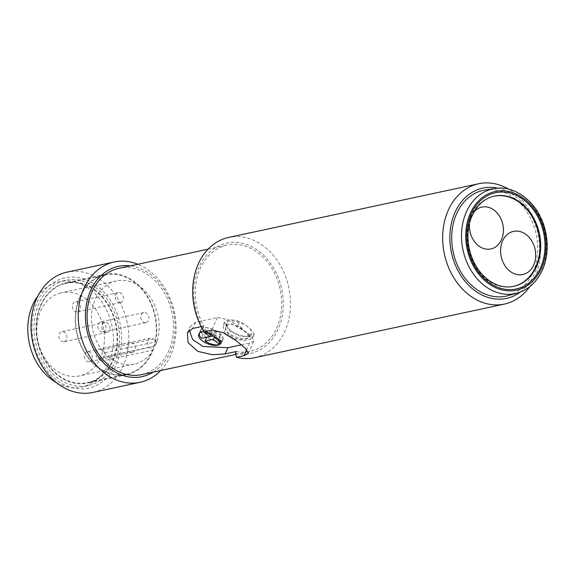 <?xml version="1.0" encoding="UTF-8"?>
<svg xmlns="http://www.w3.org/2000/svg" width="576" height="576" viewBox="0 0 576 576"><rect width="100%" height="100%" fill="white"/><g stroke="black" fill="none" stroke-linecap="round" stroke-linejoin="round"><path stroke-width="0.43" stroke-dasharray="2.88 2.16" d="M97.884 286.495A56.398 44.237 77.9 0 0 31.99 329.27A56.398 44.237 77.9 0 0 100.541 383.134A56.398 44.237 77.9 0 0 97.884 286.495M64.318 280.606A53.834 42.228 77.9 0 0 35.69 342.583A53.834 42.228 77.9 0 0 88.106 385.596A53.834 42.228 77.9 0 0 118.094 324.101A53.834 42.228 77.9 0 0 65.506 280.332A53.834 42.228 77.9 0 0 64.318 280.606M103.558 357.106A42.552 33.379 -102.1 0 1 101.426 361.152L98.05 358.495A5.126 4.025 -102.1 0 1 95.911 353.203A5.126 4.025 -102.1 0 1 98.885 349.258A5.126 4.025 -102.1 0 1 101.88 350.042L105.257 352.699A42.552 33.379 -102.1 0 1 103.558 357.106L155.167 346.025A42.552 33.379 77.9 0 0 151.747 299.65A42.552 33.379 77.9 0 0 116.374 280.944A42.552 33.379 77.9 0 0 115.438 281.16A42.552 33.379 77.9 0 0 92.808 330.156A42.552 33.379 77.9 0 0 134.244 364.154A42.552 33.379 77.9 0 0 153.043 350.064L149.659 347.414A5.126 4.025 -102.1 0 1 147.528 342.122A5.126 4.025 -102.1 0 1 150.502 338.177A5.126 4.025 -102.1 0 1 153.49 338.962L156.874 341.618A42.552 33.379 -102.1 0 1 155.167 346.025M101.426 361.152L153.043 350.064M60.718 292.91A42.552 33.379 77.9 0 0 38.088 341.906A42.552 33.379 77.9 0 0 79.524 375.905A42.552 33.379 77.9 0 0 103.226 327.29A42.552 33.379 77.9 0 0 61.654 292.694A42.552 33.379 77.9 0 0 60.718 292.91M241.474 344.808L249.667 343.051L253.951 341.028L252.18 337.572L245.419 331.841C241.74 328.752 238.903 324.95 236.894 320.436A23.069 9.821 24.4 0 1 254.203 334.037C251.95 335.203 249.026 334.476 245.419 331.841C235.375 322.826 226.001 318.082 217.282 317.606L195.523 322.279L190.166 326.642L189.331 330.134M236.282 351.518A54.346 42.631 77.9 0 0 249.898 351.382A54.346 42.631 77.9 0 0 280.166 289.296A54.346 42.631 77.9 0 0 227.074 245.117A54.346 42.631 77.9 0 0 203.904 326.074L203.062 327.931L204.084 331.855M203.904 326.074L201.146 326.664M529.646 286.769A61.524 48.262 77.9 0 0 514.57 193.212A61.524 48.262 77.9 0 0 508.694 189.194M254.513 357.732A61.524 48.262 77.9 0 0 290.21 310.385A61.524 48.262 77.9 0 0 264.593 246.888A61.524 48.262 77.9 0 0 228.679 237.427M254.203 334.037L253.454 336.046L240.638 336.542L229.342 330.725L224.237 322.366L228.442 319.55L236.894 320.436M230.774 330.415C227.988 328.5 226.534 326.146 226.397 323.359C227.614 317.39 245.009 323.381 247.558 326.801C251.136 329.22 252.389 331.956 251.309 335.016C247.414 339.142 233.266 333.288 230.774 330.415M92.83 392.45A61.524 48.262 77.9 0 0 128.534 345.096A61.524 48.262 77.9 0 0 102.91 281.599A61.524 48.262 77.9 0 0 67.003 272.146M160.704 370.534A61.524 48.262 77.9 0 0 150.17 271.454A61.524 48.262 77.9 0 0 137.887 264.262M141.696 374.616A54.346 42.631 77.9 0 0 173.232 332.791A54.346 42.631 77.9 0 0 150.595 276.696A54.346 42.631 77.9 0 0 118.879 268.344M153.252 372.132A56.398 44.237 77.9 0 0 175.111 325.735A56.398 44.237 77.9 0 0 151.366 275.011A56.398 44.237 77.9 0 0 130.435 265.867M235.44 353.376A56.398 44.237 77.9 0 0 282.643 294.098A56.398 44.237 77.9 0 0 220.313 245.117A56.398 44.237 77.9 0 0 203.062 327.931M507.859 295.675A54.086 42.43 77.9 0 0 537.523 253.332A54.086 42.43 77.9 0 0 514.901 198.67A54.086 42.43 77.9 0 0 485.172 190.015M520.322 292.09A56.398 44.237 77.9 0 0 515.765 196.769A56.398 44.237 77.9 0 0 498.01 188.172M473.911 212.134A21.406 16.79 77.9 0 0 469.519 223.33M494.021 196.193A46.145 36.194 77.9 0 0 493.704 196.258A46.145 36.194 77.9 0 0 466.927 231.768A46.145 36.194 77.9 0 0 486.144 279.389A46.145 36.194 77.9 0 0 513.079 286.481A46.145 36.194 77.9 0 0 513.389 286.416M206.424 337.27A12.046 5.126 24.4 0 1 200.988 329.472A12.046 5.126 24.4 0 1 214.078 329.774A12.046 5.126 24.4 0 1 222.934 339.43A12.046 5.126 24.4 0 1 220.414 341.093A12.046 5.126 24.4 0 1 206.734 337.464M203.926 331.596L204.768 331.711M217.145 331.538L203.184 334.534A11.794 5.018 24.4 0 1 201.226 329.58A11.794 5.018 24.4 0 1 217.145 331.538L216.374 333.223A11.794 5.018 -155.6 0 0 216.331 333.194L215.374 335.311A11.794 5.018 -155.6 0 0 203.602 331.574M213.977 335.815L220.738 334.361A11.794 5.018 24.4 0 1 222.703 339.322A11.794 5.018 24.4 0 1 206.777 337.363M229.478 333.936L229.471 333.929C226.454 331.402 225.173 328.99 225.619 326.686L225.626 326.678C227.218 317.563 253.224 334.483 248.962 337.565C244.512 339.941 238.018 338.731 229.478 333.936M233.856 339.077L244.44 340.661L250.776 339.127L245.419 331.841L231.934 323.842L223.106 326.599L225.295 333.72M203.184 334.534L201.456 338.335M211.435 334.289L216.374 333.223M220.738 334.361L219.974 336.053L215.676 336.974M221.119 342.698A11.794 5.018 -155.6 0 0 219.046 338.198L220.003 336.089A11.794 5.018 -155.6 0 0 219.974 336.053M210.758 333.922L215.374 335.311M220.003 336.089L220.356 342.094L219.218 341.201M209.47 333.54L204.523 329.652L203.566 331.762M220.356 342.094L219.398 344.203M219.046 338.198L219.139 339.84M204.523 329.652L216.331 333.194M107.006 332.474A5.126 4.025 77.9 0 0 109.728 326.57A5.126 4.025 77.9 0 0 104.738 322.481A5.126 4.025 77.9 0 0 101.88 328.334A5.126 4.025 77.9 0 0 106.891 332.503A5.126 4.025 77.9 0 0 107.006 332.474M132.444 352.469A5.126 4.025 77.9 0 0 135.173 346.565A5.126 4.025 77.9 0 0 130.176 342.468A5.126 4.025 77.9 0 0 127.325 348.322A5.126 4.025 77.9 0 0 132.329 352.49A5.126 4.025 77.9 0 0 132.444 352.469M120.557 302.602A5.126 4.025 77.9 0 0 123.278 296.698A5.126 4.025 77.9 0 0 118.289 292.608A5.126 4.025 77.9 0 0 115.43 298.462A5.126 4.025 77.9 0 0 120.442 302.63A5.126 4.025 77.9 0 0 120.557 302.602M145.994 322.596A5.126 4.025 77.9 0 0 148.723 316.692A5.126 4.025 77.9 0 0 143.734 312.595A5.126 4.025 77.9 0 0 140.875 318.449A5.126 4.025 77.9 0 0 145.886 322.618A5.126 4.025 77.9 0 0 145.994 322.596M56.614 382.745A53.834 42.228 77.9 0 0 81.893 386.935A53.834 42.228 77.9 0 0 111.874 325.433A53.834 42.228 77.9 0 0 59.285 281.664A53.834 42.228 77.9 0 0 58.104 281.945A53.834 42.228 77.9 0 0 37.951 295.855M64.094 341.69A5.126 4.025 77.9 0 0 66.823 335.786A5.126 4.025 77.9 0 0 61.834 331.69A5.126 4.025 77.9 0 0 58.975 337.55A5.126 4.025 77.9 0 0 63.986 341.712A5.126 4.025 77.9 0 0 64.094 341.69M89.539 361.678A5.126 4.025 77.9 0 0 92.268 355.774A5.126 4.025 77.9 0 0 87.271 351.677A5.126 4.025 77.9 0 0 84.42 357.538A5.126 4.025 77.9 0 0 89.424 361.706A5.126 4.025 77.9 0 0 89.539 361.678M77.645 311.818A5.126 4.025 77.9 0 0 80.374 305.914A5.126 4.025 77.9 0 0 75.384 301.817A5.126 4.025 77.9 0 0 72.526 307.678A5.126 4.025 77.9 0 0 77.537 311.839A5.126 4.025 77.9 0 0 77.645 311.818M103.09 331.805A5.126 4.025 77.9 0 0 105.818 325.901A5.126 4.025 77.9 0 0 100.822 321.804A5.126 4.025 77.9 0 0 97.97 327.665A5.126 4.025 77.9 0 0 102.974 331.834A5.126 4.025 77.9 0 0 103.09 331.805M105.257 352.699L156.874 341.618M95.969 290.714A51.271 40.212 77.9 0 0 66.046 282.838A51.271 40.212 77.9 0 0 37.49 341.402A51.271 40.212 77.9 0 0 87.566 383.09A51.271 40.212 77.9 0 0 117.324 343.634A51.271 40.212 77.9 0 0 95.969 290.714M79.999 296.28A51.271 40.212 77.9 0 0 84.139 352.152A51.271 40.212 77.9 0 0 126.749 374.681A51.271 40.212 77.9 0 0 156.499 335.218A51.271 40.212 77.9 0 0 135.144 282.305A51.271 40.212 77.9 0 0 105.221 274.428A51.271 40.212 77.9 0 0 79.999 296.28M104.213 275.184A50.76 39.816 77.9 0 0 77.213 333.626A50.76 39.816 77.9 0 0 126.641 374.177A50.76 39.816 77.9 0 0 154.908 316.195A50.76 39.816 77.9 0 0 105.329 274.925A50.76 39.816 77.9 0 0 104.213 275.184M65.038 283.601A50.76 39.816 77.9 0 0 38.038 342.036A50.76 39.816 77.9 0 0 87.458 382.586A50.76 39.816 77.9 0 0 115.733 324.605A50.76 39.816 77.9 0 0 66.154 283.334A50.76 39.816 77.9 0 0 65.038 283.601M217.282 317.606L211.55 330.257M195.523 322.279L192.708 328.478M249.667 343.051L246.708 349.567M517.118 293.134A53.546 42.005 77.9 0 0 546.487 251.215A53.546 42.005 77.9 0 0 524.095 197.1A53.546 42.005 77.9 0 0 494.662 188.532M493.704 196.258L494.323 196.121A46.145 36.194 77.9 0 0 467.546 231.638A46.145 36.194 77.9 0 0 486.763 279.259A46.145 36.194 77.9 0 0 513.698 286.351L513.079 286.481M98.05 358.495L149.659 347.414M101.88 350.042L153.49 338.962M116.374 280.944L61.654 292.694M134.244 364.154L79.524 375.905M248.321 353.455L253.958 341.028M235.714 354.427L249.898 351.382M208.066 249.192L227.074 245.117M200.988 329.472L199.094 333.655M222.934 339.43L221.033 343.613M187.394 332.762L190.166 326.642M226.397 323.359L225.619 326.686M251.309 335.016L248.962 337.565C246.485 339.286 243.324 339.775 239.465 339.034C237.982 339.3 234.67 337.982 229.536 335.066C226.116 332.122 224.813 329.328 225.626 326.678M253.454 336.046L250.776 339.127M224.237 322.366L223.099 326.599M199.843 332.618L201.226 329.58M221.134 342.778L222.703 339.322M65.506 280.332L59.285 281.664M88.106 385.596L81.893 386.935M104.738 322.481L61.834 331.69M106.891 332.503L63.986 341.712M130.176 342.468L87.271 351.677M132.329 352.49L89.424 361.706M118.289 292.608L75.384 301.817M120.442 302.63L77.537 311.839M143.734 312.595L100.822 321.804M145.886 322.618L102.974 331.834M150.502 338.177L98.885 349.258M105.221 274.428L66.046 282.838M126.749 374.681L87.566 383.09M105.329 274.925L66.154 283.334M126.641 374.177L87.458 382.586"/><path stroke-width="0.86" d="M508.694 189.194A61.524 48.262 77.9 0 0 478.663 183.751L228.679 237.427A61.524 48.262 77.9 0 0 204.084 331.855L211.55 330.257L222.811 332.474L235.49 340.236L245.47 348.293L248.321 353.455L243.929 355.694L236.47 357.3A61.524 48.262 77.9 0 0 254.513 357.732L504.49 304.056A61.524 48.262 77.9 0 0 529.646 286.769M201.146 326.664L192.708 328.478L187.394 332.762L188.071 342.641L197.77 351.353L212.429 354.737L225.094 353.916L236.282 351.518L235.44 353.376L236.47 357.3M478.663 183.751A61.524 48.262 77.9 0 0 444.391 254.038A61.524 48.262 77.9 0 0 504.49 304.056M137.887 264.262A61.524 48.262 77.9 0 0 114.257 261.994L67.003 272.146A61.524 48.262 77.9 0 0 32.731 342.425A61.524 48.262 77.9 0 0 92.83 392.45L140.09 382.298A61.524 48.262 77.9 0 0 160.704 370.534M114.257 261.994A61.524 48.262 77.9 0 0 79.992 332.28A61.524 48.262 77.9 0 0 140.09 382.298M208.066 249.192L118.879 268.344A54.346 42.631 77.9 0 0 87.329 321.898A54.346 42.631 77.9 0 0 128.081 374.746A54.346 42.631 77.9 0 0 141.696 374.616L235.714 354.427M130.435 265.867A56.398 44.237 77.9 0 0 87.034 330.768A56.398 44.237 77.9 0 0 153.252 372.132M494.662 188.532L485.172 190.015A54.086 42.43 77.9 0 0 453.204 252.144A54.086 42.43 77.9 0 0 507.859 295.675L517.118 293.134C529.286 289.483 538.07 280.901 543.463 267.386C548.093 254.736 548.438 241.43 544.507 227.455C537.638 202.536 515.16 184.802 494.662 188.532A53.546 42.005 77.9 0 0 461.88 228.938A53.546 42.005 77.9 0 0 484.063 285.35A53.546 42.005 77.9 0 0 517.118 293.134M498.01 188.172A56.398 44.237 77.9 0 0 451.433 252.526A56.398 44.237 77.9 0 0 520.322 292.09M509.89 271.159A22.082 17.323 77.9 0 0 535.687 254.405A22.082 17.323 77.9 0 0 508.846 233.316A22.082 17.323 77.9 0 0 509.89 271.159M469.519 223.33A21.406 16.79 77.9 0 0 478.404 245.664A21.406 16.79 77.9 0 0 500.688 241.294A21.406 16.79 77.9 0 0 496.85 212.659A21.406 16.79 77.9 0 0 473.911 212.134M513.389 286.416A46.145 36.194 77.9 0 0 538.776 233.77A46.145 36.194 77.9 0 0 494.021 196.193M204.768 331.711L216.965 337.946C220.133 340.394 221.486 342.281 221.033 343.613L218.657 344.981C211.68 347.429 195.574 339.71 199.094 333.655C199.85 332.093 201.463 331.409 203.926 331.596M213.977 335.815L206.777 337.363L205.056 341.165A11.794 5.018 -155.6 0 0 220.975 343.123A11.794 5.018 -155.6 0 0 221.119 342.698M189.331 330.134L192.629 339.545L203.062 346.478L227.902 347.724L225.094 353.916M225.295 333.72L233.856 339.077M241.474 344.808L227.902 347.724M203.602 331.574A11.794 5.018 -155.6 0 0 199.498 333.382A11.794 5.018 -155.6 0 0 201.456 338.335L209.678 336.571L210.636 334.462L211.435 334.289M215.676 336.974L214.236 337.284L213.278 339.401L205.056 341.165M209.678 336.571L203.566 331.762L210.758 333.922M219.218 341.201L214.236 337.284M210.636 334.462L209.47 333.54M219.139 339.84L219.398 344.203L213.278 339.401M37.951 295.855A53.834 42.228 77.9 0 0 56.614 382.745M246.708 349.567L243.929 355.694M487.008 282.427A50.472 39.593 77.9 0 0 545.99 244.145A50.472 39.593 77.9 0 0 484.632 195.934A50.472 39.593 77.9 0 0 487.008 282.427M487.483 281.39A49.219 38.606 77.9 0 0 544.99 244.058A49.219 38.606 77.9 0 0 485.165 197.057A49.219 38.606 77.9 0 0 487.483 281.39M513.698 286.351A46.145 36.194 77.9 0 0 539.402 233.64A46.145 36.194 77.9 0 0 494.323 196.121C483.883 198.547 476.186 205.798 471.233 217.858C467.006 229.406 466.877 241.618 470.83 254.498C474.329 264.989 479.894 273.283 487.512 279.374C496.058 285.847 504.785 288.173 513.698 286.351M199.498 333.382L199.843 332.618"/></g></svg>

